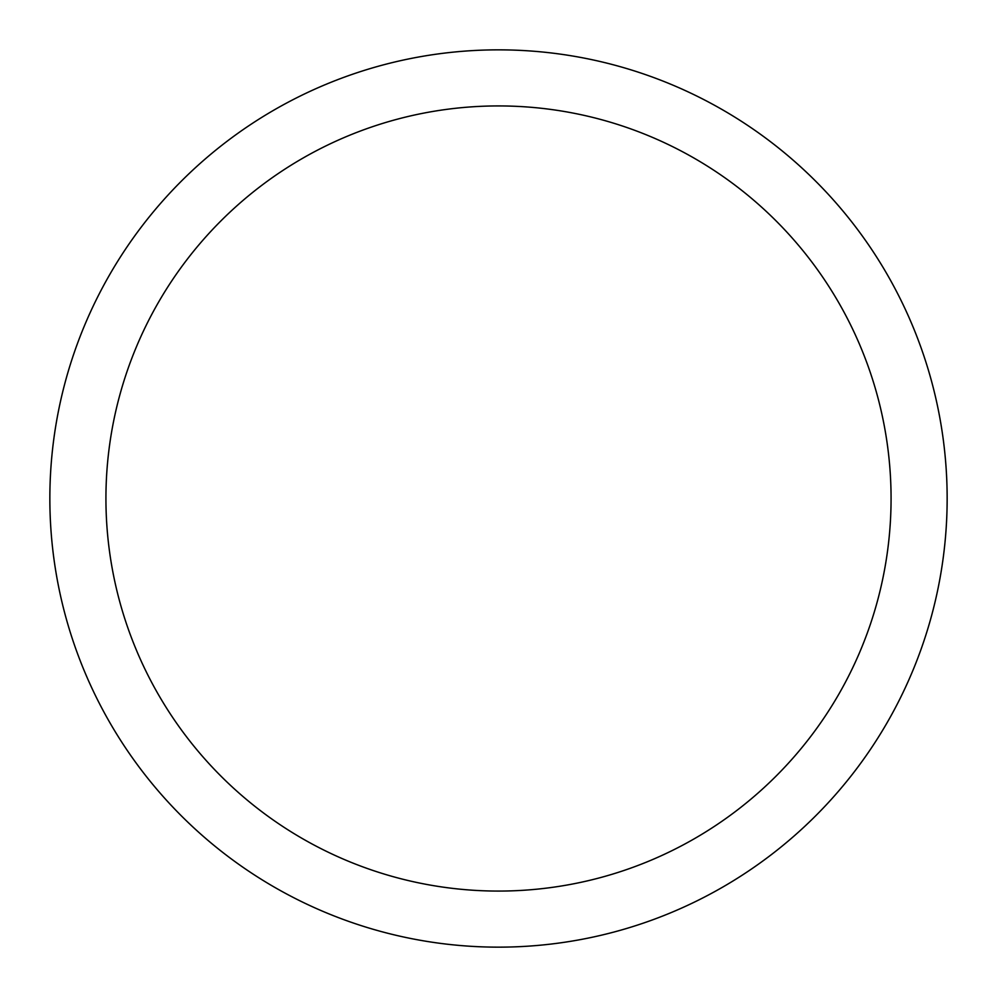 <?xml version="1.0" encoding="UTF-8"?>
<svg xmlns="http://www.w3.org/2000/svg" width="997" height="997" viewBox="0 0 997 997"><rect width="100%" height="100%" fill="white"/><g stroke="black" fill="none" stroke-linecap="round" stroke-linejoin="round"><path stroke-width="1.5" d="M498.5 49.85A448.65 448.65 0 0 1 947.15 498.5A448.65 448.65 0 0 1 498.5 947.15A448.65 448.65 0 0 1 49.85 498.5A448.65 448.65 0 0 1 498.5 49.85M498.5 891.069A392.569 392.569 0 0 1 105.931 498.5A392.569 392.569 0 0 1 498.5 105.931A392.569 392.569 0 0 1 891.069 498.5A392.569 392.569 0 0 1 498.5 891.069"/></g></svg>
